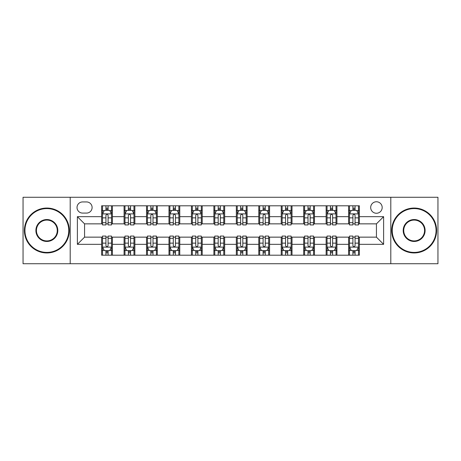 <?xml version="1.0" encoding="UTF-8"?>
<svg xmlns="http://www.w3.org/2000/svg" width="461" height="461" viewBox="0 0 461 461"><rect width="100%" height="100%" fill="white"/><g stroke="black" fill="none" stroke-linecap="round" stroke-linejoin="round"><path stroke-width="0.69" d="M376.435 201.762A5.745 5.745 0 0 0 370.684 207.508A5.745 5.745 0 0 0 376.435 213.259A5.745 5.745 0 0 0 382.181 207.508A5.745 5.745 0 0 0 376.435 201.762M390.801 263.727L437.95 263.727L437.95 197.273L390.801 197.273L390.801 263.727L70.199 263.727L70.199 197.273L23.05 197.273L23.05 263.727L70.199 263.727M82.588 213.08L86.541 213.08A5.567 5.567 0 0 0 92.108 207.508A5.567 5.567 0 0 0 86.541 201.941L82.588 201.941A5.567 5.567 0 0 0 77.022 207.508A5.567 5.567 0 0 0 82.588 213.08M390.801 197.273L70.199 197.273M101.627 244.33L77.385 244.33L77.385 216.67L101.627 216.67L101.627 223.856L84.565 223.856L84.565 237.144L101.627 237.144L101.627 255.198L359.373 255.198L359.373 237.144L376.435 237.144L376.435 223.856L359.373 223.856L359.373 216.67L383.615 216.67L383.615 244.33L359.373 244.33M359.373 216.67L359.373 205.802L101.627 205.802L101.627 216.67M348.597 205.802L348.597 223.856L349.49 223.856M352.907 223.856L355.062 223.856M358.474 223.856L359.373 223.856M348.597 223.856L336.023 223.856M326.14 205.802L326.14 223.856L327.039 223.856M330.451 223.856L332.606 223.856M326.14 223.856L313.572 223.856M303.69 205.802L303.69 223.856L304.588 223.856M308 223.856L310.155 223.856M303.69 223.856L291.116 223.856M281.239 205.802L281.239 223.856L282.138 223.856M285.549 223.856L287.704 223.856M281.239 223.856L268.665 223.856M258.788 205.802L258.788 223.856L259.687 223.856M263.098 223.856L265.254 223.856M258.788 223.856L246.214 223.856M236.337 205.802L236.337 223.856L237.236 223.856M240.648 223.856L242.803 223.856M236.337 223.856L223.764 223.856M213.887 205.802L213.887 223.856L214.786 223.856M218.197 223.856L220.352 223.856M213.887 223.856L201.313 223.856M191.436 205.802L191.436 223.856L192.335 223.856M195.746 223.856L197.902 223.856M191.436 223.856L178.862 223.856M168.985 205.802L168.985 223.856L169.884 223.856M173.296 223.856L175.451 223.856M168.985 223.856L156.412 223.856M146.535 205.802L146.535 223.856L147.428 223.856M150.845 223.856L153 223.856M146.535 223.856L133.961 223.856M124.078 205.802L124.078 223.856L124.977 223.856M128.394 223.856L130.549 223.856M124.078 223.856L111.51 223.856M101.627 223.856L102.526 223.856M105.938 223.856L108.093 223.856M101.627 237.144L102.526 237.144M105.938 237.144L108.093 237.144M111.51 237.144L112.403 237.144L112.403 255.198M124.977 237.144L112.403 237.144M128.394 237.144L130.549 237.144M133.961 237.144L134.86 237.144L134.86 255.198M147.428 237.144L134.86 237.144M150.845 237.144L153 237.144M156.412 237.144L157.31 237.144L157.31 255.198M169.884 237.144L157.31 237.144M173.296 237.144L175.451 237.144M178.862 237.144L179.761 237.144L179.761 255.198M192.335 237.144L179.761 237.144M195.746 237.144L197.902 237.144M201.313 237.144L202.212 237.144L202.212 255.198M214.786 237.144L202.212 237.144M218.197 237.144L220.352 237.144M223.764 237.144L224.663 237.144L224.663 255.198M237.236 237.144L224.663 237.144M240.648 237.144L242.803 237.144M246.214 237.144L247.113 237.144L247.113 255.198M259.687 237.144L247.113 237.144M263.098 237.144L265.254 237.144M268.665 237.144L269.564 237.144L269.564 255.198M282.138 237.144L269.564 237.144M285.549 237.144L287.704 237.144M291.116 237.144L292.015 237.144L292.015 255.198M304.588 237.144L292.015 237.144M308 237.144L310.155 237.144M313.572 237.144L314.465 237.144L314.465 255.198M327.039 237.144L314.465 237.144M330.451 237.144L332.606 237.144M336.023 237.144L336.922 237.144L336.922 255.198M349.49 237.144L336.922 237.144M352.907 237.144L355.062 237.144M358.474 237.144L359.373 237.144M112.403 205.802L112.403 223.856M101.627 210.297L102.526 210.297M105.938 210.297L108.093 210.297M111.51 210.297L112.403 210.297M101.627 250.703L102.526 250.703M105.938 250.703L108.093 250.703M111.51 250.703L112.403 250.703M124.078 237.144L124.078 255.198M134.86 205.802L134.86 223.856M124.078 210.297L124.977 210.297M128.394 210.297L130.549 210.297M133.961 210.297L134.86 210.297M124.078 250.703L124.977 250.703M128.394 250.703L130.549 250.703M133.961 250.703L134.86 250.703M146.535 237.144L146.535 255.198M146.535 250.703L147.428 250.703M150.845 250.703L153 250.703M156.412 250.703L157.31 250.703M157.31 205.802L157.31 223.856M146.535 210.297L147.428 210.297M150.845 210.297L153 210.297M156.412 210.297L157.31 210.297M168.985 237.144L168.985 255.198M168.985 250.703L169.884 250.703M173.296 250.703L175.451 250.703M178.862 250.703L179.761 250.703M179.761 205.802L179.761 223.856M168.985 210.297L169.884 210.297M173.296 210.297L175.451 210.297M178.862 210.297L179.761 210.297M191.436 237.144L191.436 255.198M191.436 250.703L192.335 250.703M195.746 250.703L197.902 250.703M201.313 250.703L202.212 250.703M202.212 205.802L202.212 223.856M191.436 210.297L192.335 210.297M195.746 210.297L197.902 210.297M201.313 210.297L202.212 210.297M213.887 237.144L213.887 255.198M213.887 250.703L214.786 250.703M218.197 250.703L220.352 250.703M223.764 250.703L224.663 250.703M224.663 205.802L224.663 223.856M213.887 210.297L214.786 210.297M218.197 210.297L220.352 210.297M223.764 210.297L224.663 210.297M236.337 237.144L236.337 255.198M236.337 250.703L237.236 250.703M240.648 250.703L242.803 250.703M246.214 250.703L247.113 250.703M247.113 205.802L247.113 223.856M236.337 210.297L237.236 210.297M240.648 210.297L242.803 210.297M246.214 210.297L247.113 210.297M258.788 237.144L258.788 255.198M258.788 250.703L259.687 250.703M263.098 250.703L265.254 250.703M268.665 250.703L269.564 250.703M269.564 205.802L269.564 223.856M258.788 210.297L259.687 210.297M263.098 210.297L265.254 210.297M268.665 210.297L269.564 210.297M281.239 237.144L281.239 255.198M281.239 250.703L282.138 250.703M285.549 250.703L287.704 250.703M291.116 250.703L292.015 250.703M292.015 205.802L292.015 223.856M281.239 210.297L282.138 210.297M285.549 210.297L287.704 210.297M291.116 210.297L292.015 210.297M303.69 237.144L303.69 255.198M303.69 250.703L304.588 250.703M308 250.703L310.155 250.703M313.572 250.703L314.465 250.703M314.465 205.802L314.465 223.856M303.69 210.297L304.588 210.297M308 210.297L310.155 210.297M313.572 210.297L314.465 210.297M326.14 237.144L326.14 255.198M326.14 250.703L327.039 250.703M330.451 250.703L332.606 250.703M336.023 250.703L336.922 250.703M336.922 205.802L336.922 223.856M326.14 210.297L327.039 210.297M330.451 210.297L332.606 210.297M336.023 210.297L336.922 210.297M348.597 237.144L348.597 255.198M348.597 250.703L349.49 250.703M352.907 250.703L355.062 250.703M358.474 250.703L359.373 250.703M348.597 210.297L349.49 210.297M352.907 210.297L355.062 210.297M358.474 210.297L359.373 210.297M84.565 223.856L77.385 216.67M84.565 237.144L77.385 244.33M383.615 216.67L376.435 223.856M383.615 244.33L376.435 237.144M108.093 208.136L105.938 208.136M111.51 222.68L108.093 222.68L108.093 224.933L111.51 224.933L111.51 213.973L109.712 210.383L104.324 210.383L102.526 213.973L102.526 224.933L105.938 224.933L105.938 222.68L102.526 222.68M102.526 213.973L102.526 205.802M111.51 213.973L111.51 205.802M105.938 210.383L105.938 205.802M108.093 205.802L108.093 210.383M108.093 222.68L108.093 215.322C107.378 213.939 106.658 213.939 105.938 215.322L105.938 222.68M105.938 252.864L108.093 252.864M102.526 238.32L105.938 238.32L105.938 236.067L102.526 236.067L102.526 247.027L104.324 250.617L109.712 250.617L111.51 247.027L111.51 236.067L108.093 236.067L108.093 238.32L111.51 238.32M111.51 247.027L111.51 255.198M102.526 247.027L102.526 255.198M108.093 250.617L108.093 255.198M105.938 255.198L105.938 250.617M105.938 238.32L105.938 245.678C106.658 247.061 107.378 247.061 108.093 245.678L108.093 238.32M130.549 208.136L128.394 208.136M133.961 222.68L130.549 222.68L130.549 224.933L133.961 224.933L133.961 213.973L132.163 210.383L126.775 210.383L124.977 213.973L124.977 224.933L128.394 224.933L128.394 222.68L124.977 222.68M124.977 213.973L124.977 205.802M133.961 213.973L133.961 205.802M128.394 210.383L128.394 205.802M130.549 205.802L130.549 210.383M130.549 222.68L130.549 215.322C129.829 213.939 129.109 213.939 128.394 215.322L128.394 222.68M153 208.136L150.845 208.136M156.412 222.68L153 222.68L153 224.933L156.412 224.933L156.412 213.973L154.614 210.383L149.226 210.383L147.428 213.973L147.428 224.933L150.845 224.933L150.845 222.68L147.428 222.68M147.428 213.973L147.428 205.802M156.412 213.973L156.412 205.802M150.845 210.383L150.845 205.802M153 205.802L153 210.383M153 222.68L153 215.322C152.28 213.939 151.56 213.939 150.845 215.322L150.845 222.68M175.451 208.136L173.296 208.136M178.862 222.68L175.451 222.68L175.451 224.933L178.862 224.933L178.862 213.973L177.064 210.383L171.676 210.383L169.884 213.973L169.884 224.933L173.296 224.933L173.296 222.68L169.884 222.68M169.884 213.973L169.884 205.802M178.862 213.973L178.862 205.802M173.296 210.383L173.296 205.802M175.451 205.802L175.451 210.383M175.451 222.68L175.451 215.322C174.731 213.939 174.016 213.939 173.296 215.322L173.296 222.68M128.394 252.864L130.549 252.864M124.977 238.32L128.394 238.32L128.394 236.067L124.977 236.067L124.977 247.027L126.775 250.617L132.163 250.617L133.961 247.027L133.961 236.067L130.549 236.067L130.549 238.32L133.961 238.32M133.961 247.027L133.961 255.198M124.977 247.027L124.977 255.198M130.549 250.617L130.549 255.198M128.394 255.198L128.394 250.617M128.394 238.32L128.394 245.678C129.109 247.061 129.829 247.061 130.549 245.678L130.549 238.32M150.845 252.864L153 252.864M147.428 238.32L150.845 238.32L150.845 236.067L147.428 236.067L147.428 247.027L149.226 250.617L154.614 250.617L156.412 247.027L156.412 236.067L153 236.067L153 238.32L156.412 238.32M156.412 247.027L156.412 255.198M147.428 247.027L147.428 255.198M153 250.617L153 255.198M150.845 255.198L150.845 250.617M150.845 238.32L150.845 245.678C151.56 247.061 152.28 247.061 153 245.678L153 238.32M173.296 252.864L175.451 252.864M169.884 238.32L173.296 238.32L173.296 236.067L169.884 236.067L169.884 247.027L171.676 250.617L177.064 250.617L178.862 247.027L178.862 236.067L175.451 236.067L175.451 238.32L178.862 238.32M178.862 247.027L178.862 255.198M169.884 247.027L169.884 255.198M175.451 250.617L175.451 255.198M173.296 255.198L173.296 250.617M173.296 238.32L173.296 245.678C174.01 247.061 174.731 247.061 175.451 245.678L175.451 238.32M197.902 208.136L195.746 208.136M201.313 222.68L197.902 222.68L197.902 224.933L201.313 224.933L201.313 213.973L199.515 210.383L194.127 210.383L192.335 213.973L192.335 224.933L195.746 224.933L195.746 222.68L192.335 222.68M192.335 213.973L192.335 205.802M201.313 213.973L201.313 205.802M195.746 210.383L195.746 205.802M197.902 205.802L197.902 210.383M197.902 222.68L197.902 215.322C197.181 213.939 196.467 213.939 195.746 215.322L195.746 222.68M195.746 252.864L197.902 252.864M192.335 238.32L195.746 238.32L195.746 236.067L192.335 236.067L192.335 247.027L194.127 250.617L199.515 250.617L201.313 247.027L201.313 236.067L197.902 236.067L197.902 238.32L201.313 238.32M201.313 247.027L201.313 255.198M192.335 247.027L192.335 255.198M197.902 250.617L197.902 255.198M195.746 255.198L195.746 250.617M195.746 238.32L195.746 245.678C196.461 247.061 197.181 247.061 197.902 245.678L197.902 238.32M46.849 208.585A21.915 21.915 0 0 0 24.934 230.5A21.915 21.915 0 0 0 46.849 252.415A21.915 21.915 0 0 0 68.758 230.5A21.915 21.915 0 0 0 46.849 208.585M46.849 252.951A22.451 22.451 0 0 1 24.398 230.5A22.451 22.451 0 0 1 46.849 208.049A22.451 22.451 0 0 1 69.3 230.5A22.451 22.451 0 0 1 46.849 252.951M46.849 219.545A10.955 10.955 0 0 1 57.804 230.5A10.955 10.955 0 0 1 46.849 241.455A10.955 10.955 0 0 1 35.895 230.5A10.955 10.955 0 0 1 46.849 219.545M46.849 240.919A10.419 10.419 0 0 0 57.268 230.5A10.419 10.419 0 0 0 46.849 220.081A10.419 10.419 0 0 0 36.431 230.5A10.419 10.419 0 0 0 46.849 240.919M414.151 208.585A21.915 21.915 0 0 0 392.242 230.5A21.915 21.915 0 0 0 414.151 252.415A21.915 21.915 0 0 0 436.066 230.5A21.915 21.915 0 0 0 414.151 208.585M414.151 252.951A22.451 22.451 0 0 1 391.7 230.5A22.451 22.451 0 0 1 414.151 208.049A22.451 22.451 0 0 1 436.602 230.5A22.451 22.451 0 0 1 414.151 252.951M414.151 219.545A10.955 10.955 0 0 1 425.105 230.5A10.955 10.955 0 0 1 414.151 241.455A10.955 10.955 0 0 1 403.196 230.5A10.955 10.955 0 0 1 414.151 219.545M414.151 240.919A10.419 10.419 0 0 0 424.569 230.5A10.419 10.419 0 0 0 414.151 220.081A10.419 10.419 0 0 0 403.732 230.5A10.419 10.419 0 0 0 414.151 240.919M220.352 208.136L218.197 208.136M223.764 222.68L220.352 222.68L220.352 224.933L223.764 224.933L223.764 213.973L221.966 210.383L216.578 210.383L214.786 213.973L214.786 224.933L218.197 224.933L218.197 222.68L214.786 222.68M214.786 213.973L214.786 205.802M223.764 213.973L223.764 205.802M218.197 210.383L218.197 205.802M220.352 205.802L220.352 210.383M220.352 222.68L220.352 215.322C219.632 213.939 218.917 213.939 218.197 215.322L218.197 222.68M242.803 208.136L240.648 208.136M246.214 222.68L242.803 222.68L242.803 224.933L246.214 224.933L246.214 213.973L244.422 210.383L239.034 210.383L237.236 213.973L237.236 224.933L240.648 224.933L240.648 222.68L237.236 222.68M237.236 213.973L237.236 205.802M246.214 213.973L246.214 205.802M240.648 210.383L240.648 205.802M242.803 205.802L242.803 210.383M242.803 222.68L242.803 215.322C242.088 213.939 241.368 213.939 240.648 215.322L240.648 222.68M265.254 208.136L263.098 208.136M268.665 222.68L265.254 222.68L265.254 224.933L268.665 224.933L268.665 213.973L266.873 210.383L261.485 210.383L259.687 213.973L259.687 224.933L263.098 224.933L263.098 222.68L259.687 222.68M259.687 213.973L259.687 205.802M268.665 213.973L268.665 205.802M263.098 210.383L263.098 205.802M265.254 205.802L265.254 210.383M265.254 222.68L265.254 215.322C264.539 213.939 263.819 213.939 263.098 215.322L263.098 222.68M218.197 252.864L220.352 252.864M214.786 238.32L218.197 238.32L218.197 236.067L214.786 236.067L214.786 247.027L216.578 250.617L221.966 250.617L223.764 247.027L223.764 236.067L220.352 236.067L220.352 238.32L223.764 238.32M223.764 247.027L223.764 255.198M214.786 247.027L214.786 255.198M220.352 250.617L220.352 255.198M218.197 255.198L218.197 250.617M218.197 238.32L218.197 245.678C218.912 247.061 219.632 247.061 220.352 245.678L220.352 238.32M240.648 252.864L242.803 252.864M237.236 238.32L240.648 238.32L240.648 236.067L237.236 236.067L237.236 247.027L239.034 250.617L244.422 250.617L246.214 247.027L246.214 236.067L242.803 236.067L242.803 238.32L246.214 238.32M246.214 247.027L246.214 255.198M237.236 247.027L237.236 255.198M242.803 250.617L242.803 255.198M240.648 255.198L240.648 250.617M240.648 238.32L240.648 245.678C241.368 247.061 242.083 247.061 242.803 245.678L242.803 238.32M263.098 252.864L265.254 252.864M259.687 238.32L263.098 238.32L263.098 236.067L259.687 236.067L259.687 247.027L261.485 250.617L266.873 250.617L268.665 247.027L268.665 236.067L265.254 236.067L265.254 238.32L268.665 238.32M268.665 247.027L268.665 255.198M259.687 247.027L259.687 255.198M265.254 250.617L265.254 255.198M263.098 255.198L263.098 250.617M263.098 238.32L263.098 245.678C263.819 247.061 264.533 247.061 265.254 245.678L265.254 238.32M287.704 208.136L285.549 208.136M291.116 222.68L287.704 222.68L287.704 224.933L291.116 224.933L291.116 213.973L289.324 210.383L283.936 210.383L282.138 213.973L282.138 224.933L285.549 224.933L285.549 222.68L282.138 222.68M282.138 213.973L282.138 205.802M291.116 213.973L291.116 205.802M285.549 210.383L285.549 205.802M287.704 205.802L287.704 210.383M287.704 222.68L287.704 215.322C286.99 213.939 286.269 213.939 285.549 215.322L285.549 222.68M285.549 252.864L287.704 252.864M282.138 238.32L285.549 238.32L285.549 236.067L282.138 236.067L282.138 247.027L283.936 250.617L289.324 250.617L291.116 247.027L291.116 236.067L287.704 236.067L287.704 238.32L291.116 238.32M291.116 247.027L291.116 255.198M282.138 247.027L282.138 255.198M287.704 250.617L287.704 255.198M285.549 255.198L285.549 250.617M285.549 238.32L285.549 245.678C286.269 247.061 286.984 247.061 287.704 245.678L287.704 238.32M310.155 208.136L308 208.136M313.572 222.68L310.155 222.68L310.155 224.933L313.572 224.933L313.572 213.973L311.774 210.383L306.386 210.383L304.588 213.973L304.588 224.933L308 224.933L308 222.68L304.588 222.68M304.588 213.973L304.588 205.802M313.572 213.973L313.572 205.802M308 210.383L308 205.802M310.155 205.802L310.155 210.383M310.155 222.68L310.155 215.322C309.44 213.939 308.72 213.939 308 215.322L308 222.68M308 252.864L310.155 252.864M304.588 238.32L308 238.32L308 236.067L304.588 236.067L304.588 247.027L306.386 250.617L311.774 250.617L313.572 247.027L313.572 236.067L310.155 236.067L310.155 238.32L313.572 238.32M313.572 247.027L313.572 255.198M304.588 247.027L304.588 255.198M310.155 250.617L310.155 255.198M308 255.198L308 250.617M308 238.32L308 245.678C308.72 247.061 309.44 247.061 310.155 245.678L310.155 238.32M332.606 208.136L330.451 208.136M336.023 222.68L332.606 222.68L332.606 224.933L336.023 224.933L336.023 213.973L334.225 210.383L328.837 210.383L327.039 213.973L327.039 224.933L330.451 224.933L330.451 222.68L327.039 222.68M327.039 213.973L327.039 205.802M336.023 213.973L336.023 205.802M330.451 210.383L330.451 205.802M332.606 205.802L332.606 210.383M332.606 222.68L332.606 215.322C331.891 213.939 331.171 213.939 330.451 215.322L330.451 222.68M330.451 252.864L332.606 252.864M327.039 238.32L330.451 238.32L330.451 236.067L327.039 236.067L327.039 247.027L328.837 250.617L334.225 250.617L336.023 247.027L336.023 236.067L332.606 236.067L332.606 238.32L336.023 238.32M336.023 247.027L336.023 255.198M327.039 247.027L327.039 255.198M332.606 250.617L332.606 255.198M330.451 255.198L330.451 250.617M330.451 238.32L330.451 245.678C331.171 247.061 331.891 247.061 332.606 245.678L332.606 238.32M355.062 208.136L352.907 208.136M358.474 222.68L355.062 222.68L355.062 224.933L358.474 224.933L358.474 213.973L356.676 210.383L351.288 210.383L349.49 213.973L349.49 224.933L352.907 224.933L352.907 222.68L349.49 222.68M349.49 213.973L349.49 205.802M358.474 213.973L358.474 205.802M352.907 210.383L352.907 205.802M355.062 205.802L355.062 210.383M355.062 222.68L355.062 215.322C354.342 213.939 353.622 213.939 352.907 215.322L352.907 222.68M352.907 252.864L355.062 252.864M349.49 238.32L352.907 238.32L352.907 236.067L349.49 236.067L349.49 247.027L351.288 250.617L356.676 250.617L358.474 247.027L358.474 236.067L355.062 236.067L355.062 238.32L358.474 238.32M358.474 247.027L358.474 255.198M349.49 247.027L349.49 255.198M355.062 250.617L355.062 255.198M352.907 255.198L352.907 250.617M352.907 238.32L352.907 245.678C353.622 247.061 354.342 247.061 355.062 245.678L355.062 238.32M124.078 244.33L112.403 244.33M124.078 216.67L112.403 216.67M146.535 216.67L134.86 216.67M146.535 244.33L134.86 244.33M168.985 216.67L157.31 216.67M168.985 244.33L157.31 244.33M191.436 216.67L179.761 216.67M191.436 244.33L179.761 244.33M213.887 216.67L202.212 216.67M213.887 244.33L202.212 244.33M236.337 216.67L224.663 216.67M236.337 244.33L224.663 244.33M258.788 216.67L247.113 216.67M258.788 244.33L247.113 244.33M281.239 216.67L269.564 216.67M281.239 244.33L269.564 244.33M303.69 216.67L292.015 216.67M303.69 244.33L292.015 244.33M326.14 216.67L314.465 216.67M326.14 244.33L314.465 244.33M348.597 216.67L336.922 216.67M348.597 244.33L336.922 244.33M111.464 213.887L102.573 213.887M102.526 210.596L104.215 210.596M109.822 210.596L111.51 210.596M105.938 217.863L102.526 217.863M111.51 217.863L108.093 217.863M108.093 209.282L105.938 209.282M102.573 247.113L111.464 247.113M111.51 250.404L109.822 250.404M104.215 250.404L102.526 250.404M108.093 243.137L111.51 243.137M102.526 243.137L105.938 243.137M105.938 251.718L108.093 251.718M133.915 213.887L125.023 213.887M124.977 210.596L126.666 210.596M132.272 210.596L133.961 210.596M128.394 217.863L124.977 217.863M133.961 217.863L130.549 217.863M130.549 209.282L128.394 209.282M156.365 213.887L147.474 213.887M147.428 210.596L149.116 210.596M154.723 210.596L156.412 210.596M150.845 217.863L147.428 217.863M156.412 217.863L153 217.863M153 209.282L150.845 209.282M178.816 213.887L169.925 213.887M169.884 210.596L171.573 210.596M177.174 210.596L178.862 210.596M173.296 217.863L169.884 217.863M178.862 217.863L175.451 217.863M175.451 209.282L173.296 209.282M125.023 247.113L133.915 247.113M133.961 250.404L132.272 250.404M126.666 250.404L124.977 250.404M130.549 243.137L133.961 243.137M124.977 243.137L128.394 243.137M128.394 251.718L130.549 251.718M147.474 247.113L156.365 247.113M156.412 250.404L154.723 250.404M149.116 250.404L147.428 250.404M153 243.137L156.412 243.137M147.428 243.137L150.845 243.137M150.845 251.718L153 251.718M169.925 247.113L178.816 247.113M178.862 250.404L177.174 250.404M171.573 250.404L169.884 250.404M175.451 243.137L178.862 243.137M169.884 243.137L173.296 243.137M173.296 251.718L175.451 251.718M201.267 213.887L192.375 213.887M192.335 210.596L194.023 210.596M199.625 210.596L201.313 210.596M195.746 217.863L192.335 217.863M201.313 217.863L197.902 217.863M197.902 209.282L195.746 209.282M192.375 247.113L201.267 247.113M201.313 250.404L199.625 250.404M194.023 250.404L192.335 250.404M197.902 243.137L201.313 243.137M192.335 243.137L195.746 243.137M195.746 251.718L197.902 251.718M223.718 213.887L214.832 213.887M214.786 210.596L216.474 210.596M222.075 210.596L223.764 210.596M218.197 217.863L214.786 217.863M223.764 217.863L220.352 217.863M220.352 209.282L218.197 209.282M246.168 213.887L237.282 213.887M237.236 210.596L238.925 210.596M244.526 210.596L246.214 210.596M240.648 217.863L237.236 217.863M246.214 217.863L242.803 217.863M242.803 209.282L240.648 209.282M268.625 213.887L259.733 213.887M259.687 210.596L261.375 210.596M266.977 210.596L268.665 210.596M263.098 217.863L259.687 217.863M268.665 217.863L265.254 217.863M265.254 209.282L263.098 209.282M214.832 247.113L223.718 247.113M223.764 250.404L222.075 250.404M216.474 250.404L214.786 250.404M220.352 243.137L223.764 243.137M214.786 243.137L218.197 243.137M218.197 251.718L220.352 251.718M237.282 247.113L246.168 247.113M246.214 250.404L244.526 250.404M238.925 250.404L237.236 250.404M242.803 243.137L246.214 243.137M237.236 243.137L240.648 243.137M240.648 251.718L242.803 251.718M259.733 247.113L268.625 247.113M268.665 250.404L266.977 250.404M261.375 250.404L259.687 250.404M265.254 243.137L268.665 243.137M259.687 243.137L263.098 243.137M263.098 251.718L265.254 251.718M291.075 213.887L282.184 213.887M282.138 210.596L283.826 210.596M289.427 210.596L291.116 210.596M285.549 217.863L282.138 217.863M291.116 217.863L287.704 217.863M287.704 209.282L285.549 209.282M282.184 247.113L291.075 247.113M291.116 250.404L289.427 250.404M283.826 250.404L282.138 250.404M287.704 243.137L291.116 243.137M282.138 243.137L285.549 243.137M285.549 251.718L287.704 251.718M313.526 213.887L304.635 213.887M304.588 210.596L306.277 210.596M311.884 210.596L313.572 210.596M308 217.863L304.588 217.863M313.572 217.863L310.155 217.863M310.155 209.282L308 209.282M304.635 247.113L313.526 247.113M313.572 250.404L311.884 250.404M306.277 250.404L304.588 250.404M310.155 243.137L313.572 243.137M304.588 243.137L308 243.137M308 251.718L310.155 251.718M335.977 213.887L327.085 213.887M327.039 210.596L328.728 210.596M334.334 210.596L336.023 210.596M330.451 217.863L327.039 217.863M336.023 217.863L332.606 217.863M332.606 209.282L330.451 209.282M327.085 247.113L335.977 247.113M336.023 250.404L334.334 250.404M328.728 250.404L327.039 250.404M332.606 243.137L336.023 243.137M327.039 243.137L330.451 243.137M330.451 251.718L332.606 251.718M358.428 213.887L349.536 213.887M349.49 210.596L351.178 210.596M356.785 210.596L358.474 210.596M352.907 217.863L349.49 217.863M358.474 217.863L355.062 217.863M355.062 209.282L352.907 209.282M349.536 247.113L358.428 247.113M358.474 250.404L356.785 250.404M351.178 250.404L349.49 250.404M355.062 243.137L358.474 243.137M349.49 243.137L352.907 243.137M352.907 251.718L355.062 251.718"/></g></svg>
